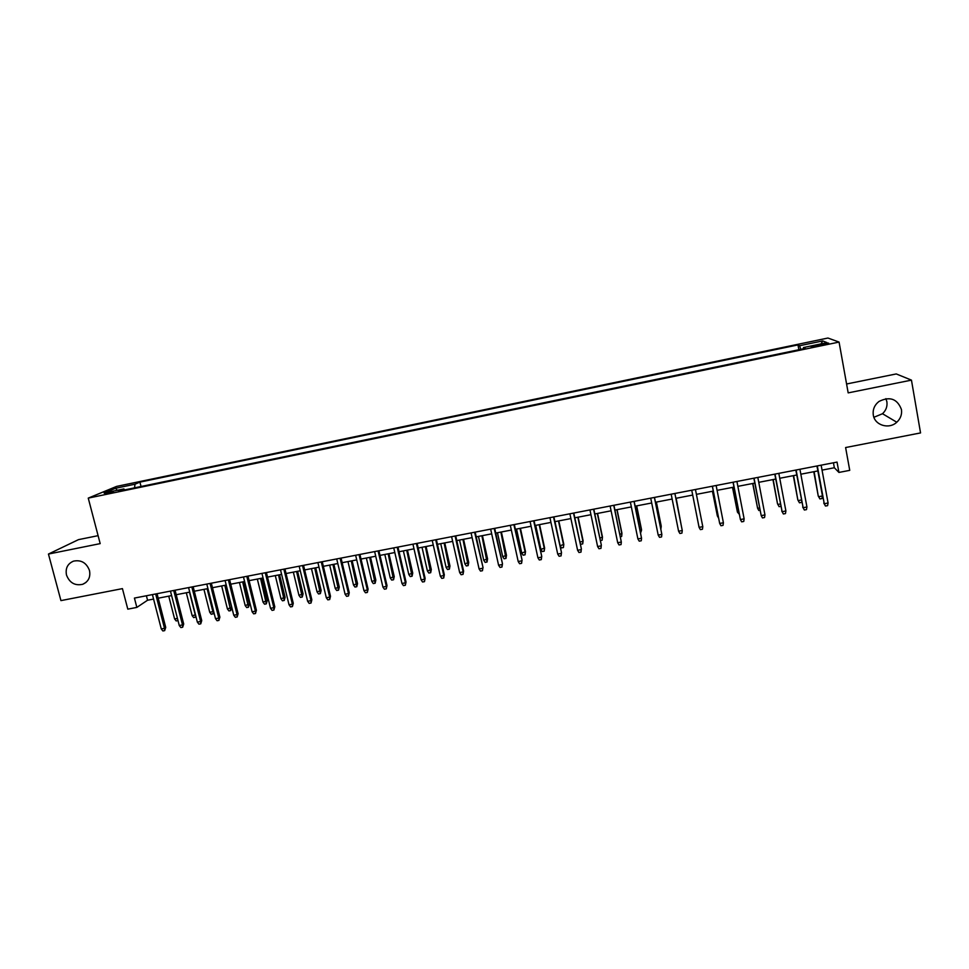 <?xml version="1.0" encoding="UTF-8"?>
<svg xmlns="http://www.w3.org/2000/svg" width="969" height="969" viewBox="0 0 969 969"><rect width="100%" height="100%" fill="white"/><g stroke="black" fill="none" stroke-linecap="round" stroke-linejoin="round"><path stroke-width="1.45" d="M89.487 570.499C90.698 577.1 88.445 581.703 82.692 584.295C74.976 585.954 69.574 582.866 66.498 575.053C65.25 568.331 67.588 563.692 73.511 561.136C81.166 559.646 86.483 562.759 89.487 570.499M885.908 398.647L886.865 401.687C887.519 406.35 886.066 410.359 882.505 413.727L873.905 417.288M901.436 409.487C902.127 414.429 900.576 418.681 896.785 422.23C889.009 429.655 874.68 425.27 873.311 415.071C872.572 409.621 874.45 405.09 878.944 401.481C889.784 396.103 897.282 398.768 901.436 409.487M104.785 494.263L113.325 491.634L104.785 494.263M98.099 535.663L78.501 539.636L48.45 554.05L60.938 600.61L122.433 588.619L127.799 609.15L136.847 607.406L147.554 600.235L153.574 599.072M827.962 338.036L116.595 486.402L88.252 498.114L839.069 342.081L827.962 338.036M839.069 342.081L848.178 392.881L911.454 380.127L896.252 373.937L846.579 383.99M911.454 380.127L920.55 432.925L845.61 447.545L849.74 470.353L838.924 472.436L837.046 462.092L134.425 598.079L136.847 607.406M821.421 344.177L811.223 346.975L823.202 344.903L828.652 343.099L821.421 344.177L821.615 345.243M124.65 489.902L123.875 488.921L118.606 491.162L805.275 348.404L803.458 347.544L803.543 348.767M123.875 488.921L104.083 493.039L115.577 488.267L134.97 484.221L139.924 482.126L797.984 344.916L799.667 345.727L822.693 340.931L827.054 342.626L803.458 347.544M48.45 554.05L100.182 543.621L88.252 498.114M822.051 470.122L834.345 467.748L838.924 472.436M158.201 598.188L171.61 595.596M176.213 594.712L189.73 592.107M194.309 591.223L207.935 588.595M212.477 587.711L226.225 585.058M230.743 584.186L244.6 581.521M249.081 580.649L263.071 577.96M267.517 577.1L281.616 574.375M286.037 573.527L300.257 570.777M304.654 569.929L318.995 567.168M323.355 566.32L337.818 563.534M342.142 562.698L356.725 559.888M361.013 559.052L375.73 556.218M379.981 555.394L394.819 552.536M399.046 551.724L414.005 548.842M418.196 548.03L433.288 545.111M437.443 544.312L452.656 541.38M456.787 540.581L472.121 537.625M476.215 536.838L491.683 533.846M495.74 533.071L511.341 530.055M515.363 529.28L531.097 526.252M535.082 525.477L550.949 522.412M554.898 521.649L570.898 518.572M574.811 517.809L590.957 514.696M594.821 513.958L611.1 510.808M614.94 510.069L631.352 506.908M635.143 506.169L651.701 502.984M655.456 502.257L672.147 499.035M675.865 498.32L692.69 495.074M696.42 494.36L713.281 491.101M717.084 490.362L733.981 487.104M737.869 486.353L754.79 483.095M758.751 482.332L775.697 479.061M779.742 478.274L796.724 475.004M800.842 474.204L817.848 470.934L822.439 495.971L821.978 498.55L819.931 498.938L818.26 496.067L813.766 471.709M833.437 462.794L834.345 467.748M146.392 595.753L147.554 600.235M800.709 349.349L799.667 345.727M798.868 349.736L797.984 344.916M141.05 486.499L139.924 482.126M134.97 484.221L134.57 487.843M821.046 343.886L822.693 340.931M115.577 488.267L117.285 490.302M816.928 465.992L824.268 503.723L817.315 465.919M828.083 502.996L827.599 505.648L825.479 506.036L824.268 503.723L828.083 502.996L821.143 465.181M825.479 506.036L823.759 503.068M818.26 496.067L814.13 471.649M819.931 498.938L818.744 496.673L822.439 495.971M795.803 470.074L803.144 507.708L796.118 470.013M806.935 506.993L806.474 509.621L804.367 510.021L803.144 507.708L806.935 506.993L799.922 469.287M804.367 510.021L802.683 507.041M774.776 474.144L782.116 511.68L775.03 474.095M785.895 510.966L785.459 513.582L783.364 513.982L782.116 511.68L785.895 510.966L778.822 473.369M783.364 513.982L781.729 511.002M753.858 478.202L761.21 515.629L754.052 478.153M764.965 514.914L764.553 517.531L762.458 517.918L761.21 515.629L764.965 514.914L757.819 477.426M733.036 482.223L740.401 519.554L733.182 482.199M744.131 518.851L743.744 521.455L741.66 521.843L740.401 519.554L744.131 518.851L736.924 481.472M801.654 501.518L801.508 502.426L799.461 502.814L797.838 499.943L793.611 475.609M799.461 502.814L798.262 500.561L801.375 499.968M797.838 499.943L793.308 475.658M780.844 506.339L779.1 506.678L777.513 503.795L773.189 479.546M779.1 506.678L777.889 504.425L780.396 503.953M777.513 503.795L772.947 479.594M752.683 483.495L757.613 508.277L752.865 483.47M759.987 510.3L758.836 510.518L757.613 508.277L759.526 507.913M732.516 487.395L737.433 512.116L732.649 487.371M739.226 514.224L737.433 512.116L738.766 511.862M712.336 486.232L719.688 523.466L712.409 486.22M723.407 522.763L723.044 525.355L720.972 525.743L719.688 523.466L723.407 522.763L716.139 485.493M712.445 491.259L717.351 515.92L712.518 491.247M718.562 518.076L717.351 515.92L718.102 515.774M702.791 526.664L702.44 529.244L700.381 529.631L699.085 527.354L691.745 490.217L698.928 526.651L699.085 527.354L702.791 526.664L695.451 489.502M678.591 531.23L679.899 533.495L681.946 533.107L682.273 530.527L678.591 531.23L671.178 494.202M674.872 493.487L682.273 530.527L674.909 493.475M680.771 522.86L676.168 498.26M680.941 523.684L676.144 498.26M658.193 535.082L659.514 537.335L661.548 536.947L661.851 534.391L658.193 535.082L650.72 498.151M654.402 497.448L661.851 534.391L654.487 497.424M660.398 526.736L661.185 525.888L656.376 502.075M660.87 529.074L661.233 526.567L656.292 502.099M637.893 538.909L639.237 541.162L641.26 540.775L641.539 538.219L637.893 538.909L630.371 502.099M634.017 501.385L641.539 538.219L634.162 501.361M617.701 542.725L619.046 544.966L621.056 544.578L621.323 542.046L617.701 542.725L610.107 506.012M613.752 505.309L621.323 542.046L613.946 505.273M593.573 509.222L601.325 545.087L600.974 548.369L601.216 545.838L597.607 546.528L589.951 509.912M601.325 545.087L593.827 509.161M600.974 548.369L598.963 548.745L597.607 546.528M573.503 513.098L581.364 548.866L580.976 552.136L581.194 549.617L577.609 550.295L569.893 513.8M581.364 548.866L573.805 513.037M580.976 552.136L578.977 552.512L577.609 550.295M553.517 516.962L561.499 552.621L561.075 555.891L561.281 553.384L557.708 554.062L549.932 517.664M561.499 552.621L553.893 516.901M561.075 555.891L559.089 556.267L557.708 554.062M533.64 520.813L541.732 556.351L541.271 559.622L541.465 557.127L537.904 557.793L530.079 521.504M541.732 556.351L534.064 520.728M541.271 559.622L539.297 559.997L537.904 557.793M513.861 524.641L522.061 560.07L521.576 563.34L521.746 560.845L518.197 561.511L510.312 525.331M522.061 560.07L514.333 524.556M521.576 563.34L519.602 563.716L518.197 561.511M494.178 528.456L502.487 563.764L501.966 567.035L502.112 564.552L498.587 565.218L490.653 529.135M502.487 563.764L494.711 528.347M501.966 567.035L500.016 567.41L498.587 565.218M474.592 532.235L483.01 567.446L482.453 570.717L482.586 568.246L479.074 568.9L471.079 532.926M483.01 567.446L475.173 532.126M482.453 570.717L480.503 571.08L479.074 568.9M455.103 536.014L463.146 571.916L463.618 571.104L463.037 574.375L463.146 571.916L459.657 572.57L451.602 536.693M463.618 571.104L455.733 535.893M463.037 574.375L461.099 574.738L459.657 572.57M435.711 539.769L443.802 575.562L444.323 574.75L443.717 578.021L443.802 575.562L440.338 576.228L432.222 540.436M444.323 574.75L436.389 539.636M443.717 578.021L441.791 578.384L440.338 576.228M416.404 543.5L424.555 579.196L425.125 578.384L424.483 581.642L424.555 579.196L421.103 579.85L412.939 544.178M425.125 578.384L417.13 543.367M424.483 581.642L422.569 582.006L421.103 579.85M640.134 530.576L641.526 529.631L636.681 505.879M640.606 532.914L641.526 530.309L636.548 505.903M619.954 534.404L621.953 533.338L617.071 509.658M620.439 536.741L621.638 536.511L621.904 534.04L616.89 509.694M599.884 538.219L602.476 537.044L597.558 513.425M602.476 537.044L602.137 540.205L602.379 537.747L597.316 513.473M602.137 540.205L600.368 540.545M579.91 542.01L582.95 541.429L583.096 540.714L578.142 517.167M583.096 540.714L582.72 543.888L582.95 541.429L577.851 517.228M582.72 543.888L580.782 544.251L580.177 543.27M563.813 544.384L563.401 547.546L561.475 547.921L560.13 545.765L563.813 544.384L558.81 520.898M563.401 547.546L563.607 545.099L558.471 520.971M560.13 545.765L554.995 521.637M544.614 548.03L544.178 551.191L542.252 551.555L540.908 549.411L544.614 548.03L539.576 524.617M544.178 551.191L544.36 548.757L539.188 524.689M540.908 549.411L535.724 525.355M525.501 551.652L525.041 554.825L523.127 555.189L521.758 553.045L525.501 551.652L520.438 528.299M525.041 554.825L525.198 552.391L519.99 528.384M521.758 553.045L516.55 529.05M506.484 555.273L505.988 558.435L504.086 558.786L502.717 556.666L506.484 555.273L501.385 531.981M505.988 558.435L500.888 532.078M502.717 556.666L497.46 532.732M487.564 558.859L487.032 562.02L485.142 562.383L483.749 560.264L487.564 558.859L482.429 535.639M487.032 562.02L481.884 535.748M483.749 560.264L478.468 536.402M468.717 562.444L468.16 565.605L466.283 565.957L464.878 563.837L468.717 562.444L463.545 539.273M468.16 565.605L462.952 539.394M464.878 563.837L459.56 540.048M449.967 566.005L449.386 569.154L447.508 569.518L446.103 567.41L449.967 566.005L444.771 542.906M449.386 569.154L444.129 543.028M446.103 567.41L440.738 543.682M431.302 569.542L430.684 572.703L428.831 573.054L427.402 570.959L431.302 569.542L426.069 546.504M430.684 572.703L425.379 546.637M427.402 570.959L422.012 547.291M397.193 547.219L405.393 582.817L406.023 581.994L405.345 585.252L405.393 582.817L401.965 583.471L393.741 547.885M406.023 581.994L397.98 547.073M405.345 585.252L403.431 585.615L401.965 583.471M378.08 550.925L386.34 586.415L387.006 585.579L386.304 588.849L386.34 586.415L382.912 587.069L374.64 551.579M387.006 585.579L378.903 550.755M386.304 588.849L384.402 589.2L382.912 587.069M359.051 554.607L367.36 590L368.087 589.164L367.348 592.422L367.36 590L363.956 590.642L355.635 555.261M368.087 589.164L359.935 554.438M367.348 592.422L365.458 592.774L363.956 590.642M340.119 558.265L348.477 593.573L349.252 592.713L348.477 595.971L348.477 593.573L345.085 594.203L336.715 558.919M349.252 592.713L341.052 558.083M348.477 595.971L346.599 596.335L345.085 594.203M412.733 573.067L412.079 576.228L410.226 576.579L408.797 574.484L412.733 573.067L407.464 550.101M412.079 576.228L406.726 550.247M408.797 574.484L403.37 550.889M394.238 576.579L393.571 579.741L391.718 580.092L390.277 578.008L394.238 576.579L388.932 553.674M393.571 579.741L388.157 553.82M390.277 578.008L384.814 554.462M375.839 580.08L375.136 583.229L373.295 583.58L371.854 581.497L375.839 580.08L370.497 557.223M375.136 583.229L369.673 557.393M371.854 581.497L366.355 558.023M357.525 583.556L356.786 586.705L354.957 587.057L353.503 584.985L357.525 583.556L352.147 560.772M356.786 586.705L351.275 560.942M353.503 584.985L347.968 561.572M321.272 561.911L329.69 597.122L330.502 596.262L329.702 599.52L329.69 597.122L326.311 597.752L317.893 562.565M330.502 596.262L322.253 561.729M329.702 599.52L327.837 599.872L326.311 597.752M339.283 587.02L338.532 590.169L336.703 590.509L335.238 588.449L339.283 587.02L333.881 564.297M338.532 590.169L332.961 564.467M335.238 588.449L329.678 565.109M302.522 565.545L310.988 600.647L311.848 599.787L311.025 603.033L310.988 600.647L307.633 601.277L299.155 566.199M311.848 599.787L303.551 565.339M311.025 603.033L309.159 603.384L307.633 601.277M321.139 590.46L320.351 593.609L318.535 593.961L317.057 591.902L321.139 590.46L315.7 567.798M320.351 593.609L314.731 567.991M317.057 591.902L311.461 568.621M283.856 569.154L292.372 604.159L293.28 603.287L292.42 606.546L292.372 604.159L289.028 604.789L280.501 569.808M293.28 603.287L284.934 568.948M292.42 606.546L290.567 606.897L289.028 604.789M303.079 593.9L302.255 597.037L300.451 597.388L298.961 595.341L303.079 593.9L297.604 571.286M302.255 597.037L296.599 571.492M298.961 595.341L293.341 572.11M265.276 572.752L273.839 607.66L274.796 606.788L273.912 610.034L273.839 607.66L270.521 608.29L261.945 573.394M274.796 606.788L266.402 572.534M273.912 610.034L272.071 610.385L270.521 608.29M285.092 597.316L284.244 600.453L282.451 600.792L280.949 598.757L285.092 597.316L279.593 574.762M284.244 600.453L278.539 574.968M280.949 598.757L275.293 575.598M246.792 576.325L255.404 611.148L256.41 610.252L255.489 613.51L255.404 611.148L252.097 611.766L243.473 576.967M256.41 610.252L247.967 576.107M255.489 613.51L253.66 613.849L252.097 611.766M267.19 600.707L266.318 603.857L264.537 604.196L263.023 602.161L267.19 600.707L261.666 578.227M266.318 603.857L260.564 578.432M263.023 602.161L257.33 579.062M228.393 579.886L237.054 614.612L238.095 613.716L237.163 616.962L237.054 614.612L233.759 615.23L225.087 580.528M238.095 613.716L229.605 579.656M237.163 616.962L235.334 617.314L233.759 615.23M249.372 604.099L248.476 607.236L246.695 607.575L245.181 605.54L249.372 604.099L243.813 581.666M248.476 607.236L242.662 581.884M245.181 605.54L239.452 582.514M210.079 583.435L218.788 618.065L219.878 617.156L218.909 620.402L218.788 618.065L215.506 618.682L206.797 584.065M219.878 617.156L211.339 583.193M218.909 620.402L217.092 620.741L215.506 618.682M231.639 607.466L230.707 610.603L228.938 610.93L227.412 608.92L231.639 607.466L226.043 585.094M230.707 610.603L224.856 585.324M227.412 608.92L221.659 585.942M191.85 586.96L200.607 621.492L201.746 620.584L200.753 623.83L200.607 621.492L197.349 622.11L188.58 587.589M201.746 620.584L193.158 586.705M200.753 623.83L198.936 624.169L197.349 622.11M213.822 611.972L213.628 613.474L211.266 614.285L209.728 612.275L212.901 611.669L207.124 588.74M213.023 613.946L213.604 611.112M209.728 612.275L203.95 589.358M173.717 590.472L182.511 624.908L183.698 624L182.669 627.234L182.511 624.908L179.265 625.526L170.459 591.102M183.698 624L175.062 590.206M182.669 627.234L180.864 627.573L179.265 625.526M196.004 616.829L193.667 617.616L192.128 615.618L195.29 615.012L189.476 592.156M195.423 617.289L195.508 614.843M192.128 615.618L186.314 592.762M155.658 593.961L164.5 628.312L165.723 627.391L164.669 630.625L164.5 628.312L161.278 628.917L152.412 594.591M165.723 627.391L157.051 593.694M164.669 630.625L162.877 630.964L161.278 628.917M177.993 620.535L176.152 620.935L174.602 618.937L168.751 596.153M174.602 618.937L177.448 618.404M816.867 346.212L816.673 345.158M82.692 584.295L85.902 582.49M896.785 422.23L882.505 413.727"/></g></svg>
